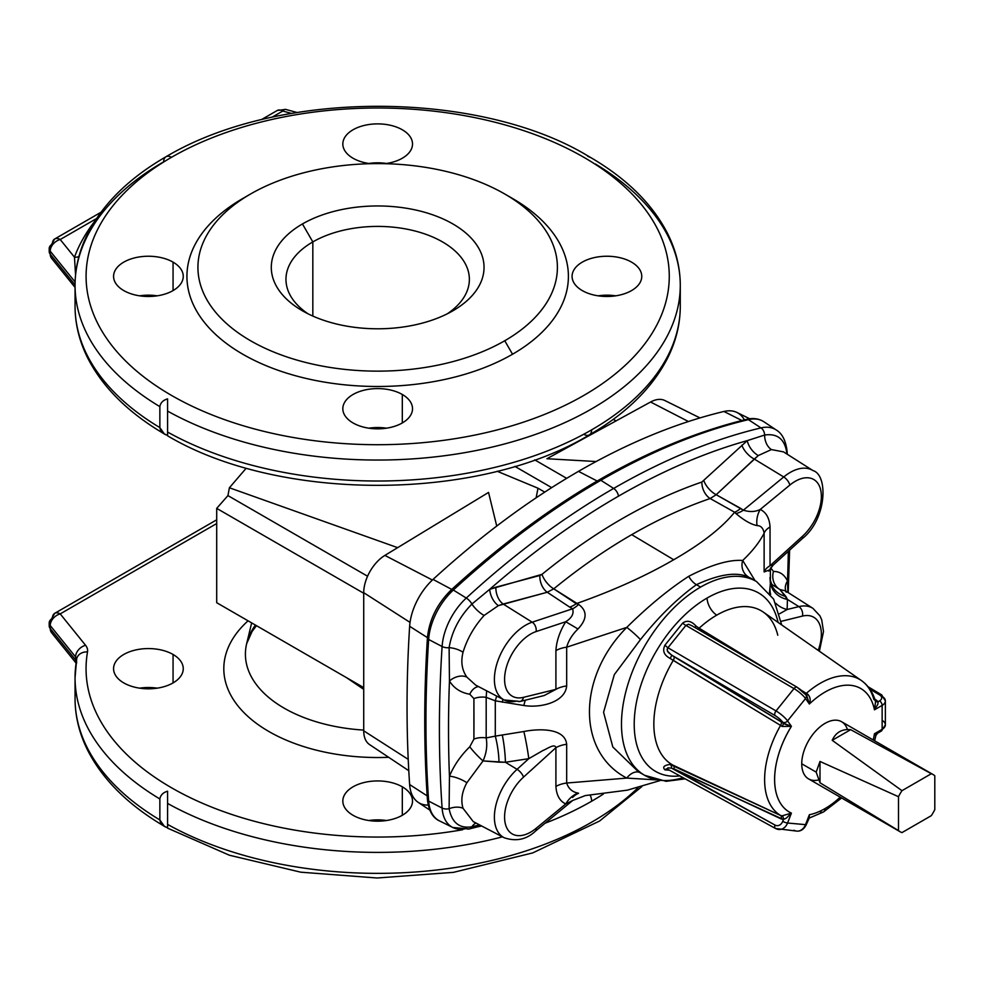 <?xml version="1.0" encoding="UTF-8"?>
<svg xmlns="http://www.w3.org/2000/svg" width="984" height="984" viewBox="0 0 984 984"><rect width="100%" height="100%" fill="white"/><g stroke="black" fill="none" stroke-linecap="round" stroke-linejoin="round"><path stroke-width="1.48" d="M481.422 825.871L469.171 828.971A7.331 5.264 -103.3 0 0 471.914 826.781L479.528 824.887L471.914 826.781A7.331 5.264 76.7 0 1 469.171 828.971A7.331 5.264 76.7 0 1 466.281 828.565A47.884 27.638 -60 0 1 452.812 827.495A47.884 27.638 -60 0 1 442.099 808.036A1287.662 743.437 -60 0 1 442.099 646.513L428.643 639.465A1288.61 743.99 120 0 0 428.643 801.099L442.099 808.036L428.643 801.099A48.831 28.192 120 0 0 439.577 820.939A48.831 28.192 -60 0 1 428.643 801.099A3.665 2.276 176 0 1 427.425 799.549A3.665 2.276 -4 0 0 428.643 801.099A1288.61 743.99 -60 0 1 428.643 639.465A3.665 1.943 -176.3 0 1 427.425 637.89A3.665 1.943 -176.3 0 1 428.495 636.623A45.166 26.076 -60 0 1 429.135 631.211M448.126 594.053A45.166 26.076 -60 0 1 451.312 590.917A3.665 1.439 47.5 0 1 451.422 589.711A3.665 1.439 47.5 0 1 453.317 590.043A738.418 426.33 -60 0 1 600.855 480.278A738.418 426.33 -60 0 1 748.406 419.664A48.831 28.192 -60 0 1 763.953 421.804A48.831 28.192 120 0 0 748.406 419.664L761.001 427.905A737.471 425.777 120 0 0 613.647 488.433A7.331 4.231 60 0 1 618.481 496.17A731.419 422.284 -60 0 1 747.25 440.635L764.654 435.039A7.331 5.264 -103.3 0 0 761.001 427.905L748.406 419.664A738.418 426.33 120 0 0 600.855 480.278A738.418 426.33 120 0 0 453.317 590.043L466.281 598.051A737.471 425.777 -60 0 1 613.647 488.433L600.855 480.278L613.647 488.433A737.471 425.777 -60 0 1 761.001 427.905A47.884 27.638 -60 0 1 776.253 429.996A47.884 27.638 120 0 0 761.001 427.905A7.331 5.264 76.7 0 1 764.654 435.039C777.335 433.206 784.703 439.098 786.782 452.714A7.331 4.551 -4 0 0 787.077 451.213A7.331 4.551 176 0 1 786.782 452.714L786.905 454.018L786.782 452.714C784.703 439.098 777.335 433.206 764.654 435.039L747.25 440.635A731.419 422.284 120 0 0 618.481 496.17A731.419 422.284 120 0 0 489.712 589.318L541.987 574.348C595.049 531.212 648.345 500.438 701.863 482.037L747.25 440.635L701.863 482.037C648.345 500.438 595.049 531.212 541.987 574.348A14.674 6.704 -129.2 0 0 553.758 588.838L576.255 603.659C613.081 590.671 645.566 576.034 673.708 559.748L631.716 534.656C605.394 549.859 579.404 567.916 553.758 588.838C579.404 567.916 605.394 549.859 631.716 534.656L673.708 559.748C701.654 543.648 721.961 527.805 734.617 512.221L710.177 498.531C684.188 507.412 658.038 519.454 631.716 534.656C658.038 519.454 684.188 507.412 710.177 498.531L734.617 512.221C721.961 527.805 701.654 543.648 673.708 559.748C645.566 576.034 613.081 590.671 576.255 603.659L578.592 604.41C587.436 610.904 587.239 619.084 577.989 628.973C572.282 634.508 568.506 640.584 566.673 647.189L626.771 627.398C648.001 606.39 668.653 589.354 688.739 576.292C711.309 564.73 729.292 559.453 742.699 560.462L755.109 580.732L742.699 560.462C752.391 551.261 759.525 542.172 764.125 533.193C759.525 542.172 752.391 551.261 742.699 560.462A14.674 13.628 -64.8 0 0 748.713 577.104C736.77 571.593 719.341 574.115 696.426 584.681L700.596 587.091A111.868 64.587 -60 0 1 756.524 581.544A111.868 64.587 120 0 0 700.596 587.091L696.426 584.681C677.41 598.321 658.751 616.636 640.449 639.612L614.311 674.63L603.573 712.293L612.811 746.967L638.173 771.579L612.811 746.954L603.573 712.293L614.311 674.618L640.449 639.612A14.674 1.624 42.2 0 0 626.771 627.398L566.673 647.189L566.673 685.946C565.013 702.81 539.564 708.173 523.869 705.503L495.296 700.829L495.296 736.13L523.869 731.506C539.564 728.406 565.013 728.099 566.673 744.273L566.673 783.03C568.506 788.627 572.282 791.985 577.989 793.092L578.592 793.288A22.005 12.029 112.2 0 0 572.565 797.458M876.769 733.523L874.456 733.769L874.924 734.74L874.456 733.769A71.352 41.193 -60 0 1 873.214 739.98A71.352 41.193 120 0 0 874.456 733.769L882.144 729.341L882.144 705.38L874.456 709.821A71.352 41.193 120 0 0 809.377 704.003L807.04 696.487L809.377 703.966L805.527 698.542L809.377 704.003A71.352 41.193 -60 0 1 874.456 709.821L875.563 701.666L874.456 709.821L882.144 705.38A3.665 2.116 -120 0 0 879.548 700.891A7.331 4.231 0 0 0 879.635 694.95L869.831 689.095L879.635 694.95A3.665 2.152 -59.1 0 1 881.516 694.79A3.665 2.152 -59.1 0 1 882.279 696.475A11.008 6.359 180 0 1 885.366 700.891A11.008 6.359 180 0 1 882.144 705.38L882.144 729.341L874.456 733.769L878.183 732.453M807.04 820.964L808.823 818.048L809.377 814.777L805.527 824.641L787.557 823.03A11.008 8.684 95.1 0 1 778.799 829.5A11.008 8.684 95.1 0 1 776.032 828.651A3.665 2.128 -61.2 0 1 775.515 828.491A3.665 2.128 -61.2 0 1 775.035 825.084L673.88 768.775A3.665 2.165 115.1 0 0 673.24 765.281A3.665 2.165 -64.9 0 1 673.88 768.775L781.148 818.909A3.665 2.165 115 0 0 780.57 815.453A3.665 2.165 -65 0 1 781.148 818.909L783.424 819.524A3.665 2.251 95 0 0 782.059 815.847A3.665 2.251 -85 0 1 783.424 819.524L786.413 818.061L791.407 813.128L782.059 815.847L780.57 815.453L782.059 815.847L791.407 813.128L786.413 818.061L783.424 819.524L782.723 821.332L783.424 819.524L671.543 768.147L775.035 825.084A7.331 5.781 -84.9 0 0 782.723 821.332A3.665 0.775 21.2 0 0 787.557 823.03L791.407 813.128A71.352 41.193 -60 0 1 791.407 726.352L782.059 726.45L780.57 725.405A78.671 45.424 120 0 0 780.57 815.453L670.092 764.433C663.954 765.306 662.244 767.114 664.963 769.869L669.501 770.189L664.963 769.869C662.244 767.114 663.954 765.306 670.092 764.433L673.24 765.281A88.917 51.328 -60 0 1 673.24 660.399A88.917 51.328 120 0 0 673.24 765.281L780.57 815.453A78.671 45.424 -60 0 1 780.57 725.405L670.092 658.394C663.954 655.135 662.244 650.707 664.963 645.123L682.662 623.106A3.665 0.91 -144.4 0 0 685.909 625.394L688.505 624.25L691.764 625.664L688.505 624.25L685.909 625.394L794.002 688.591L685.909 625.394L667.939 647.743L776.032 710.94L794.002 688.591A3.665 2.066 -59.7 0 1 797.101 687.238A3.665 2.066 -59.7 0 1 797.495 687.607A7.331 1.55 38.8 0 1 805.183 694.249A3.665 2.89 144.9 0 1 805.933 694.925A3.665 2.89 144.9 0 1 805.527 698.542L787.557 720.891L791.407 726.352L787.557 720.891A3.665 2.89 144.9 0 1 782.723 722.182L783.424 723.191L782.723 722.182A7.331 1.55 -141.2 0 0 775.035 715.553L671.543 655.049L784.826 724.113L791.382 726.352A71.352 41.193 120 0 0 791.407 813.128L787.557 823.03L805.527 824.641L809.377 814.74A71.352 41.193 120 0 0 825.072 808.565A71.352 41.193 120 0 0 840.201 797.151A71.352 41.193 -60 0 1 825.072 808.565A7.331 4.231 60 0 1 823.559 811.923A7.331 4.231 60 0 1 820.25 811.751M167.575 803.424A302.617 174.709 0 0 0 502.455 836.843A302.617 174.709 180 0 1 167.575 803.424L167.575 824.395A302.617 174.709 0 0 0 638.124 787.594A302.617 174.709 180 0 1 167.575 824.395L167.575 827.716L164.328 826.265L159.863 819.943L159.863 798.971C160.478 795.158 163.049 792.563 167.575 791.197L167.575 803.424L167.575 791.197C163.049 792.563 160.478 795.158 159.863 798.971A302.617 174.709 180 0 1 75.055 677.681A302.617 174.709 -0 0 0 159.863 798.971L159.863 819.943A302.617 174.709 180 0 1 75.055 698.64A302.617 174.709 -0 0 0 159.863 819.943C160.466 823.743 163.037 826.339 167.575 827.716L167.575 803.424M545.025 823.239A302.617 174.709 0 0 0 591.642 801.222A11.008 6.359 -120 0 0 590.252 795.281A11.008 6.359 60 0 1 591.642 801.222A302.617 174.709 180 0 1 545.025 823.239M481.631 825.994A291.608 168.362 180 0 1 478.015 826.769A291.608 168.362 -0 0 0 481.631 825.994M462.664 829.746A291.608 168.362 180 0 1 87.515 651.912A11.008 8.942 -170.2 0 0 76.666 659.022A11.008 8.942 9.8 0 1 87.515 651.912A291.608 168.362 -0 0 0 462.664 829.746M75.055 677.681A302.617 174.709 180 0 1 76.567 660.264L76.567 663.265L76.567 660.264A11.008 8.942 9.8 0 1 76.666 659.022L75.055 677.681L75.055 698.64C75.104 716.5 79.384 733.855 87.883 750.694C103.025 780.041 128.51 805.232 164.328 826.265M595.468 164.045A302.617 174.709 180 0 1 680.276 285.348A302.617 174.709 180 0 1 495.985 446.146A302.617 174.709 180 0 1 167.575 411.091L167.575 432.05A302.617 174.709 0 0 0 591.642 429.848A302.617 174.709 0 0 0 680.276 306.307A302.617 174.709 0 0 0 679.735 295.827A302.617 174.709 180 0 1 680.276 306.307A302.617 174.709 180 0 1 591.642 429.848A11.008 6.359 60 0 1 589.367 434.879A11.008 6.359 60 0 1 583.869 434.338M578.494 471.361A732.145 422.702 -60 0 1 723.941 411.472A732.145 422.702 120 0 0 578.494 471.361L597.165 481.016L578.494 471.361A732.145 422.702 120 0 0 433.046 579.416L451.742 589.416L433.046 579.416A732.145 422.702 -60 0 1 578.494 471.361M741.862 420.488L723.941 411.472L741.862 420.488M508.531 196.246A190.736 110.122 180 0 1 512.541 354.228L504.755 340.747A179.728 103.763 0 0 0 424.19 167.145A179.728 103.763 0 0 0 204.057 294.228A179.728 103.763 0 0 0 504.755 340.747A179.728 103.763 180 0 1 250.576 340.747A179.728 103.763 180 0 1 250.576 193.996A179.728 103.763 180 0 1 504.755 193.996A179.728 103.763 180 0 1 504.755 340.747L512.541 354.228A190.736 110.122 180 0 1 240.834 353.084A190.736 110.122 180 0 1 246.799 196.246M302.457 223.946A106.37 61.414 180 0 1 480.413 251.473A106.37 61.414 180 0 1 350.132 326.7A106.37 61.414 180 0 1 302.457 223.946A106.37 61.414 -0 0 0 302.445 310.796A106.37 61.414 -0 0 0 452.886 310.796A106.37 61.414 -0 0 0 452.886 223.946A106.37 61.414 -0 0 0 302.457 223.946L312.826 241.916A91.697 52.939 0 0 0 285.963 279.358A91.697 52.939 0 0 0 308.029 313.798A91.697 52.939 180 0 1 312.826 241.916L312.826 316.061L312.826 241.916A91.697 52.939 180 0 1 439.959 240.502A91.697 52.939 180 0 1 447.314 313.798A91.697 52.939 0 0 0 469.368 279.358A91.697 52.939 0 0 0 412.763 230.44A91.697 52.939 0 0 0 312.826 241.916L302.457 223.946M384.842 820.299A179.728 103.763 180 0 1 370.488 820.299A179.728 103.763 0 0 0 384.842 820.299M164.328 433.932C128.732 413.022 103.332 388.003 88.142 358.865C79.47 341.866 75.104 324.351 75.055 306.307L75.055 285.348A302.617 174.709 -0 0 0 159.863 406.638C160.466 402.825 163.037 400.242 167.575 398.852L167.575 411.091A302.617 174.709 0 0 0 495.985 446.146A302.617 174.709 0 0 0 680.276 285.348L680.276 306.307C680.227 324.166 675.959 341.509 667.459 358.361C652.048 388.176 626.021 413.686 589.367 434.879A11.008 6.359 -120 0 0 591.642 429.848A302.617 174.709 180 0 1 167.575 432.05L167.575 435.383L164.328 433.932L159.863 427.597A302.617 174.709 180 0 1 75.055 306.307A302.617 174.709 -0 0 0 159.863 427.597L159.863 406.638A302.617 174.709 180 0 1 75.055 285.348A302.617 174.709 180 0 1 163.688 161.806A11.008 6.359 60 0 1 165.964 156.763A11.008 6.359 60 0 1 171.474 157.317A291.608 168.362 0 0 0 302.199 438.975A291.608 168.362 0 0 0 659.341 232.79A291.608 168.362 0 0 0 171.474 157.317A291.608 168.362 180 0 1 659.341 232.79A291.608 168.362 180 0 1 302.199 438.975A291.608 168.362 180 0 1 171.474 157.317A11.008 6.359 -120 0 0 165.964 156.763A11.008 6.359 -120 0 0 163.688 161.806M749.685 418.766L737.004 412.493A46.223 26.691 120 0 0 723.941 411.472A46.223 26.691 -60 0 1 744.347 419.873M688.431 421.521L650.572 402.013L546.907 458.728L596.12 461.533L546.907 458.728L650.572 402.013L688.431 421.521M699.981 417.917L664.79 400.5A30.725 17.737 120 0 0 650.572 402.013M613.13 419.442L616.168 420.844L613.13 419.442M157.206 295.827A34.846 20.123 -0 0 0 139.63 295.827A34.846 20.123 180 0 1 157.206 295.827M386.466 428.188A34.846 20.123 -0 0 0 368.877 428.188A34.846 20.123 180 0 1 386.466 428.188M386.466 163.467A34.846 20.123 0 0 0 368.877 163.467A34.846 20.123 180 0 1 386.466 163.467M615.713 295.827A34.846 20.123 0 0 0 598.124 295.827A34.846 20.123 180 0 1 615.713 295.827M173.061 262.138A34.846 20.123 180 0 1 157.44 295.79A34.846 20.123 180 0 1 114.759 271.154A34.846 20.123 180 0 1 173.061 262.138A34.846 20.123 -0 0 0 135.079 257.771A34.846 20.123 -0 0 0 113.566 276.356A34.846 20.123 -0 0 0 148.412 296.479A34.846 20.123 -0 0 0 183.258 276.356A34.846 20.123 -0 0 0 173.061 262.138L173.061 290.587L173.061 262.138M402.308 394.486A34.846 20.123 180 0 1 386.687 428.151A34.846 20.123 180 0 1 344.006 403.514A34.846 20.123 180 0 1 402.308 394.486A34.846 20.123 -0 0 0 364.338 390.131A34.846 20.123 -0 0 0 342.826 408.717A34.846 20.123 -0 0 0 377.671 428.839A34.846 20.123 -0 0 0 412.517 408.717A34.846 20.123 -0 0 0 402.308 394.486L402.308 422.936L402.308 394.486M353.022 158.227A34.846 20.123 180 0 1 358.201 127.317A34.846 20.123 180 0 1 409.762 136.161A34.846 20.123 180 0 1 384.842 163.688A34.846 20.123 0 0 0 412.517 143.996A34.846 20.123 0 0 0 377.671 123.886A34.846 20.123 0 0 0 342.826 143.996A34.846 20.123 0 0 0 353.022 158.227A34.846 20.123 0 0 0 370.488 163.688A34.846 20.123 180 0 1 353.022 158.227M582.282 290.587A34.846 20.123 180 0 1 597.903 256.922A34.846 20.123 180 0 1 640.572 281.572A34.846 20.123 180 0 1 582.282 290.587A34.846 20.123 0 0 0 620.252 294.942A34.846 20.123 0 0 0 641.765 276.356A34.846 20.123 0 0 0 606.919 256.246A34.846 20.123 0 0 0 572.073 276.356A34.846 20.123 0 0 0 582.282 290.587M250.576 193.996L242.79 198.497A190.736 110.122 0 0 0 242.802 354.228A190.736 110.122 0 0 0 512.541 354.228A190.736 110.122 0 0 0 512.541 198.497L504.755 193.996M282.74 111.044L272.236 117.108L282.74 111.044A11.008 6.359 -120 0 0 277.242 110.491A11.008 6.359 60 0 1 282.74 111.044A11.008 3.801 -74.9 0 1 285.594 109.396A11.008 3.801 105.1 0 0 282.74 111.044L291.338 113.357L282.74 111.044M587.755 156.272L591.273 157.87L587.755 155.841C481.151 91.328 281.572 87.994 165.964 156.763C129.31 177.969 103.283 203.479 87.883 233.294C79.384 250.133 75.104 267.488 75.055 285.348M566.686 478.335L534.718 459.872L566.686 478.335M514.853 466.367L551.692 487.646L514.853 466.367M409.639 626.304A1282.349 740.374 120 0 0 409.639 784.556L427.179 795.884L409.639 784.556A1282.349 740.374 -60 0 1 409.639 626.304L427.45 637.632L409.639 626.304A46.223 26.691 -60 0 1 433.046 579.416A46.223 26.691 120 0 0 409.639 626.304M496.736 526.071L488.544 492.43L384.879 555.407L432.382 580.031L384.879 555.407A30.725 17.737 120 0 0 363.723 592.7L410.033 622.392L363.723 592.7L363.723 730.829L408.212 759.353L363.723 730.829L363.723 592.7A30.725 17.737 -60 0 1 384.879 555.407L488.544 492.43L496.736 526.071M544.755 492.111L537.99 488.212L536.132 497.818L537.99 488.212L497.129 471.25L537.99 488.212L544.755 492.111M363.723 593.254L216.701 508.371L216.701 602.712L363.723 687.595L216.701 602.712L216.701 508.371L363.723 593.254M367.573 576.23L227.931 495.604L216.701 508.371L227.931 495.604L367.573 576.23M397.647 547.658L229.395 487.769L227.931 495.604L229.395 487.769L397.647 547.658M50.233 254.179L75.055 284.93L50.233 254.179L50.233 251.191L50.233 254.179A11.008 8.143 141.1 0 0 51.648 258.411A11.008 8.143 -38.9 0 1 50.233 254.179A11.008 6.359 180 0 1 49.2 251.498A11.008 6.359 -0 0 0 50.233 254.179M75.055 287.402L51.648 258.411L49.2 251.498L49.2 248.509A11.008 6.359 0 0 0 50.233 251.191L75.104 281.99L50.233 251.191A11.008 6.359 180 0 1 49.2 248.509A11.008 6.359 180 0 1 52.423 244.007A11.008 6.359 60 0 1 54.698 238.977A11.008 6.359 60 0 1 60.209 239.518L74.477 257.181A309.948 178.94 180 0 1 94.759 221.24A309.948 178.94 0 0 0 74.477 257.181L60.209 239.518L96.506 218.571L60.209 239.518A11.008 6.359 -120 0 0 54.698 238.977L100.946 212.286M50.233 251.191A11.008 8.143 -38.9 0 1 60.209 239.518A11.008 8.143 141.1 0 0 50.233 251.191M75.559 274.966L74.477 257.181L75.559 274.966M78.954 256.43A7.331 5.855 20.2 0 1 74.477 257.181A7.331 5.855 -159.8 0 0 78.954 256.43M245.902 468.556L229.395 487.769L245.902 468.556M159.863 406.638L159.863 427.597C160.478 431.423 163.049 434.006 167.575 435.383L167.575 398.852C163.037 400.242 160.466 402.825 159.863 406.638M603.34 794.076A302.617 174.709 180 0 1 591.642 801.222A302.617 174.709 0 0 0 603.34 794.076M248.066 620.818A153.861 88.831 0 0 0 245.434 714.101A153.861 88.831 0 0 0 388.668 757.299A153.861 88.831 180 0 1 245.434 714.101A153.861 88.831 180 0 1 248.066 620.818M251.658 622.897L246.664 643.659A132.25 76.358 -0 0 0 363.723 730.091A132.25 76.358 180 0 1 246.664 643.659A132.25 76.358 180 0 1 255.397 625.049M76.051 663.056L51.648 632.786A11.008 8.143 -38.9 0 1 50.233 628.555A11.008 8.143 141.1 0 0 51.648 632.786L49.2 625.873A11.008 6.359 0 0 0 50.233 628.555A11.008 6.359 180 0 1 49.2 625.873L49.2 622.872A11.008 6.359 -0 0 0 50.233 625.553A11.008 8.143 -38.9 0 1 60.209 613.893L85.559 645.283A22.005 12.706 180 0 1 87.515 651.912A22.005 12.706 0 0 0 85.559 645.283A11.008 8.143 141.1 0 0 75.584 656.955L50.233 625.553L50.233 628.555L75.584 659.944L75.584 656.955L75.584 659.944A11.008 6.359 180 0 1 76.322 661.162A11.008 6.359 0 0 0 75.584 659.944L50.233 628.555L50.233 625.553A11.008 6.359 180 0 1 49.2 622.872A11.008 6.359 180 0 1 52.423 618.382A11.008 6.359 60 0 1 54.698 613.339A11.008 6.359 60 0 1 60.209 613.893L216.701 523.537L60.209 613.893A11.008 8.143 141.1 0 0 50.233 625.553L75.584 656.955A11.008 6.359 180 0 1 76.604 659.378A11.008 6.359 0 0 0 75.584 656.955A11.008 8.143 -38.9 0 1 85.559 645.283L60.209 613.893A11.008 6.359 -120 0 0 54.698 613.339L216.701 519.81M173.061 654.471A34.846 20.123 180 0 1 157.44 688.124A34.846 20.123 180 0 1 114.759 663.487A34.846 20.123 180 0 1 173.061 654.471A34.846 20.123 -0 0 0 135.079 650.104A34.846 20.123 -0 0 0 113.566 668.689A34.846 20.123 -0 0 0 148.412 688.812A34.846 20.123 -0 0 0 183.258 668.689A34.846 20.123 -0 0 0 173.061 654.471L173.061 682.921L173.061 654.471M402.308 786.831A34.846 20.123 180 0 1 386.687 820.484A34.846 20.123 180 0 1 344.006 795.847A34.846 20.123 180 0 1 402.308 786.831A34.846 20.123 -0 0 0 364.338 782.464A34.846 20.123 -0 0 0 342.826 801.05A34.846 20.123 -0 0 0 377.671 821.173A34.846 20.123 -0 0 0 412.517 801.05A34.846 20.123 -0 0 0 402.308 786.831L402.308 815.281L402.308 786.831M157.206 688.16A34.846 20.123 -0 0 0 139.63 688.16A34.846 20.123 180 0 1 157.206 688.16M386.466 820.521A34.846 20.123 -0 0 0 368.877 820.521A34.846 20.123 180 0 1 386.466 820.521M428.224 805.084A46.223 26.691 -60 0 1 409.639 784.556A46.223 26.691 120 0 0 418.274 802.403L429.787 810.078M363.723 730.829A30.725 17.737 120 0 0 369.529 744.556L408.778 770.706M346.675 677.755L363.723 689.354L346.675 677.755M75.916 662.146A11.008 8.143 -38.9 0 1 75.584 659.944A11.008 8.143 141.1 0 0 75.916 662.146L76.567 663.265L75.916 662.146A7.331 6.482 174.1 0 1 76.125 662.503A7.331 6.482 -5.9 0 0 75.916 662.146M776.032 710.94L667.939 647.743L667.103 649.625L668.173 652.318L671.543 655.049L775.035 715.553A3.665 2.066 -59.7 0 1 776.032 710.94A11.008 2.325 38.8 0 1 787.557 720.891L805.527 698.542A11.008 2.325 -141.2 0 0 794.002 688.591L776.032 710.94A3.665 2.066 120.3 0 0 775.035 715.553A7.331 1.55 38.8 0 1 782.723 722.182A3.665 2.89 -35.1 0 0 787.557 720.891A11.008 2.325 -141.2 0 0 776.032 710.94M691.764 625.664L797.101 687.238A3.665 2.066 120.3 0 0 794.002 688.591A11.008 2.325 38.8 0 1 805.527 698.542A3.665 2.89 -35.1 0 0 805.933 694.925L807.04 696.487M818.233 780.029A33.013 19.065 -60 0 1 801.739 763.781A33.013 19.065 -60 0 1 821.615 725.639A33.013 19.065 -60 0 1 847.396 729.513M797.495 687.607A3.665 2.066 120.3 0 0 797.101 687.238L805.933 694.925M875.563 701.666C873.054 692.576 868.355 685.553 861.48 680.596A78.671 45.424 120 0 0 806.326 693.363L801.763 690.584L806.326 693.363A78.671 45.424 -60 0 1 861.48 680.596L763.313 612.109A88.917 51.328 120 0 0 716.721 615.148A88.917 51.328 120 0 0 699.132 628.198L775.158 674.409L699.132 628.198A88.917 51.328 -60 0 1 716.721 615.148A14.674 8.475 60 0 1 707.066 598.051A103.025 59.483 120 0 0 635.541 707.496A103.025 59.483 120 0 0 679.919 775.909A103.025 59.483 -60 0 1 635.541 707.496A103.025 59.483 -60 0 1 707.066 598.051A14.674 8.475 -120 0 0 716.721 615.148A88.917 51.328 -60 0 1 763.313 612.109A88.917 51.328 -60 0 1 777.778 635.221M861.48 680.596A78.671 45.424 -60 0 1 873.854 699.403L874.924 700.325M806.326 693.363L807.876 694.335C810.324 697.127 810.816 700.35 809.377 704.003C810.816 700.35 810.324 697.127 807.876 694.335A3.665 0.996 -54.7 0 1 806.326 695.479A3.665 0.996 125.3 0 0 807.876 694.335L806.326 693.363A3.665 1.907 -58.7 0 1 805.281 694.064A3.665 1.907 121.3 0 0 806.326 693.363M841.627 797.975L823.559 811.923A7.331 4.231 -120 0 0 825.072 808.565A71.352 41.193 -60 0 1 809.377 814.74L809.229 818.061L806.351 824.469A3.665 0.775 -158.8 0 1 805.527 824.641A3.665 0.775 21.2 0 0 806.351 824.469C804.051 829.229 800.853 831.431 796.769 831.111A11.008 8.684 -84.9 0 0 805.527 824.641A11.008 8.684 95.1 0 1 796.769 831.111A11.008 8.684 95.1 0 1 794.002 830.25M671.543 768.147L668.025 767.864L667.091 768.615L668.025 767.864L671.543 768.147A3.665 2.251 94.7 0 0 670.092 764.433A3.665 2.251 -85.3 0 1 671.543 768.147M775.035 825.084A3.665 2.128 118.8 0 0 775.515 828.491A3.665 2.128 118.8 0 0 776.032 828.651A11.008 8.684 -84.9 0 0 778.799 829.5A11.008 8.684 -84.9 0 0 787.557 823.03A3.665 0.775 -158.8 0 1 782.723 821.332A7.331 5.781 95.1 0 1 775.035 825.084M874.764 699.083L878.146 701.703L879.548 700.891L878.146 701.703L877.839 704.31L874.456 709.821L877.839 704.31L878.146 701.703A3.665 2.718 -38.7 0 1 875.428 701.161A3.665 2.718 141.3 0 0 878.146 701.703L876.535 700.264A3.665 2.263 -56.3 0 1 875.243 700.559A3.665 2.263 123.7 0 0 876.535 700.264L874.764 699.083M874.641 740.804L875.834 735.626L877.568 733.215L881.381 731.014A3.665 2.116 -120 0 0 882.144 729.341A3.665 2.116 60 0 1 881.381 731.014A3.665 2.116 60 0 1 879.548 730.841L878.146 731.641M882.144 729.341A11.008 6.359 0 0 0 885.366 724.851A11.008 6.359 180 0 1 882.144 729.341M868.122 686.783L881.516 694.79A3.665 2.152 120.9 0 0 879.635 694.95A7.331 4.231 180 0 1 879.548 700.891A3.665 2.116 60 0 1 882.144 705.38A11.008 6.359 0 0 0 885.366 700.891L885.366 724.851L881.381 731.014M882.279 720.436A11.008 6.359 180 0 1 885.366 724.851M802.452 536.292A36.937 21.328 120 0 0 820.594 489.54A36.937 21.328 120 0 0 789.82 485.1L760.214 509.454C766.179 512.307 769.463 518.15 770.041 526.981L770.041 565.738L802.452 536.292L770.041 565.738L773.129 565.136L770.041 565.738L770.041 526.981C769.463 518.15 766.179 512.307 760.214 509.454L789.82 485.1A36.937 21.328 -60 0 1 820.594 489.54A36.937 21.328 -60 0 1 802.452 536.292A7.331 2.903 47.7 0 1 802.194 538.728A7.331 2.903 -132.3 0 0 802.452 536.292M769.304 569.982L764.125 571.95L764.125 533.193C763.252 528.15 760.89 525.616 757.053 525.591C751.149 524.447 744.113 520.438 735.946 513.562L734.617 512.221A22.005 11.808 119.2 0 0 740.657 508.384L743.363 510.192L783.731 476.969A44.268 25.559 -60 0 1 812.919 470.561A44.268 25.559 120 0 0 783.731 476.969L754.285 459.061L783.731 476.969A7.331 3.26 50.6 0 1 789.82 485.1A7.331 3.26 -129.4 0 0 783.731 476.969L743.363 510.192C749.734 512.16 755.343 511.926 760.214 509.454C755.343 511.926 749.734 512.16 743.363 510.192L716.192 494.718L740.657 508.384A22.005 11.808 -60.8 0 1 734.617 512.221L735.946 513.562A22.005 13.198 128.2 0 0 743.363 510.192A22.005 13.198 -51.8 0 1 735.946 513.562C744.113 520.438 751.149 524.447 757.053 525.591A22.005 17.97 119.1 0 1 760.214 509.454A22.005 17.97 -60.9 0 0 757.053 525.591C760.89 525.616 763.252 528.15 764.125 533.193A22.005 12.706 180 0 1 770.041 526.981A22.005 12.706 0 0 0 764.125 533.193L764.125 571.95A22.005 12.706 180 0 1 770.041 565.738A22.005 12.706 0 0 0 764.125 571.95L769.304 569.982M769.488 592.897L770.374 583.623L769.488 592.897M781.714 624.938L773.633 599.108L756.524 581.544L749.943 577.743M683.044 777.631A111.868 64.587 -60 0 1 644.655 775.318A111.868 64.587 -60 0 1 627.509 685.676A111.868 64.587 -60 0 1 700.596 587.091A111.868 64.587 120 0 0 627.509 685.676A111.868 64.587 120 0 0 644.655 775.318L638.149 771.567M640.449 772.821L641.912 773.572L640.449 772.821M682.662 623.106C686.955 619.969 691.408 620.978 696.057 626.107L699.132 628.198A3.665 1.907 -58.8 0 1 697.644 629.096A3.665 1.907 121.2 0 0 699.132 628.198L696.057 626.107A3.665 0.972 -54.6 0 1 694.569 627.3A3.665 0.972 125.4 0 0 696.057 626.107C691.408 620.978 686.955 619.969 682.662 623.106L664.963 645.123A3.665 0.64 -138.1 0 0 667.939 647.743L685.909 625.394A3.665 0.91 35.6 0 1 682.662 623.106M778.086 622.417A103.025 59.483 120 0 0 707.066 598.051A103.025 59.483 -60 0 1 778.086 622.417M696.426 584.681C719.341 574.115 736.77 571.593 748.713 577.104A14.674 13.628 115.2 0 1 742.699 560.462C729.292 559.453 711.309 564.73 688.739 576.292A14.674 8.475 -120 0 0 696.426 584.681A14.674 8.475 60 0 1 688.739 576.292C668.653 589.354 648.001 606.39 626.771 627.398C576.968 677.496 577.067 752.268 626.771 778.086L566.673 783.03L626.771 778.086C577.067 752.268 576.968 677.496 626.771 627.398A14.674 1.624 -137.8 0 1 640.449 639.612C658.751 616.636 677.41 598.321 696.426 584.681M770.62 567.793L773.473 571.458C779.709 571.372 784.383 574.558 787.507 581.015A1281.611 739.943 120 0 0 788.307 551.347A1281.611 739.943 -60 0 1 787.507 581.015L787.889 592.417L787.507 581.015A14.674 11.968 -25.2 0 0 785.798 591.089A14.674 11.968 154.8 0 1 787.507 581.015C784.383 574.558 779.709 571.372 773.473 571.458A14.674 12.718 -91.3 0 0 779.918 589.527L787.434 599.428L787.151 609.502L798.873 606.611L787.434 599.428L798.873 606.611A44.268 25.559 -60 0 1 812.919 608.333A44.268 25.559 120 0 0 798.873 606.611L787.151 609.502L779.574 613.77L787.151 609.502A22.005 19.988 7.2 0 1 775.773 603.254A22.005 19.988 -172.8 0 0 787.151 609.502L787.434 599.428A22.005 19.84 -3.8 0 1 770.374 582.282A22.005 19.84 176.2 0 0 787.434 599.428L785.921 596.501A22.005 20.27 -8.1 0 1 770.374 581.224A22.005 20.27 171.9 0 0 785.921 596.501L779.918 589.527L771.862 584.459L779.918 589.527L785.429 590.855L779.918 589.527A14.674 12.718 88.7 0 1 773.473 571.458L770.62 567.793M783.547 451.89L771.407 449.577L758.295 455.555L716.192 494.718L710.177 498.531A14.674 9.914 71.1 0 1 701.863 482.037A14.674 9.914 -108.9 0 0 710.177 498.531L716.192 494.718A14.674 7.036 47.2 0 1 703.892 480.782A14.674 7.036 -132.8 0 0 716.192 494.718L754.285 459.061A14.674 7.134 46.6 0 1 741.85 445.174A14.674 7.134 -133.4 0 0 754.285 459.061L758.295 455.555A14.674 8.29 53.6 0 1 747.25 440.635A14.674 8.29 -126.4 0 0 758.295 455.555L771.407 449.577A14.674 10.701 83 0 1 764.654 435.039A14.674 10.701 -97 0 0 771.407 449.577L783.522 451.877L812.919 470.561C828.442 474.928 826.867 519.38 802.194 538.728L773.129 565.136L768.787 571.114M618.481 496.17A7.331 4.231 -120 0 0 613.647 488.433A737.471 425.777 120 0 0 466.281 598.051A7.331 2.866 47.5 0 1 471.914 604.053L489.712 589.318A731.419 422.284 -60 0 1 618.481 496.17M786.474 453.747A14.674 11.045 170.5 0 1 786.782 452.714A14.674 11.045 -9.5 0 0 786.474 453.747M452.64 589.699A734.753 424.215 120 0 0 451.312 590.917M748.406 419.664A3.665 2.632 -103.3 0 0 746.696 419.307A3.665 2.632 76.7 0 1 748.406 419.664M802.452 616.082L781.198 621.322L802.452 616.082A7.331 5.24 -103.8 0 0 798.873 606.611A7.331 5.24 76.2 0 1 802.452 616.082A36.937 21.328 -60 0 1 818.196 650.387A36.937 21.328 120 0 0 802.452 616.082M655.898 779.869L626.771 778.086A14.674 9.643 117.7 0 1 639.625 772.415A14.674 9.643 -62.3 0 0 626.771 778.086L655.898 779.869M770.656 594.447A22.005 19.988 7.2 0 1 770.005 589.391A22.005 19.988 -172.8 0 0 770.656 594.447M769.968 577.559L770.374 583.623L770.374 568.235M577.989 793.092C572.282 791.985 568.506 788.627 566.673 783.03A22.005 12.706 -0 0 0 555.911 786.45C556.489 795.281 559.761 801.124 565.738 803.965A22.005 17.97 119.1 0 1 577.989 793.092A22.005 17.97 -60.9 0 0 565.738 803.965L572.688 800.484L565.738 803.965L536.12 828.331A7.331 3.26 50.6 0 1 535.603 831A7.331 3.26 -129.4 0 0 536.12 828.331A36.937 21.328 -60 0 1 505.358 823.891A36.937 21.328 -60 0 1 523.5 777.139A7.331 2.903 -132.3 0 0 517.067 769.316A44.268 25.559 120 0 0 495.296 808.012A44.268 25.559 120 0 0 504.115 837.716A44.268 25.559 -60 0 1 495.296 808.012A44.268 25.559 -60 0 1 517.067 769.316A7.331 2.903 47.7 0 1 523.5 777.139A36.937 21.328 120 0 0 505.358 823.891A36.937 21.328 120 0 0 536.12 828.331L565.738 803.965C559.761 801.124 556.489 795.281 555.911 786.45L555.911 747.692L523.5 777.139L555.911 747.692C554.865 743.043 546.895 749.07 543.082 750.423L528.789 758.664L505.395 762.268L517.067 769.316L528.789 758.664L517.067 769.316L505.395 762.268L483.033 760.927L466.871 782.747C461.927 791.776 460.647 800.287 463.034 808.307L473.267 821.615L463.034 808.307A14.674 9.483 -18.3 0 0 449.11 808.713A7.331 4.551 176 0 1 442.099 808.036A47.884 27.638 120 0 0 452.812 827.495L439.577 820.939C432.776 817.901 428.729 810.767 427.425 799.549C423.846 747.717 423.846 693.831 427.425 637.89A3.665 1.943 3.7 0 0 428.643 639.465L442.099 646.513A1287.662 743.437 120 0 0 442.099 808.036A7.331 4.551 -4 0 0 449.11 808.713L449.454 776.179C454.054 765.269 460.832 755.478 469.774 746.794L473.907 739.107L473.956 718.874L473.907 698.615L469.774 694.224C460.832 692.736 454.054 688.345 449.454 681.039A1281.611 739.943 120 0 0 449.454 776.179A1281.611 739.943 -60 0 1 449.454 681.039L449.11 647.669A7.331 3.899 -176.3 0 1 442.099 646.513A47.884 27.638 -60 0 1 466.281 598.051L453.317 590.043A48.831 28.192 120 0 0 428.643 639.465A48.831 28.192 -60 0 1 453.317 590.043A3.665 1.439 -132.5 0 0 451.422 589.711C549.675 500.253 648.099 443.452 746.696 419.307C753.191 417.769 758.947 418.606 763.953 421.804L776.253 429.996C782.169 433.464 785.773 440.537 787.077 451.213L787.286 454.264M523.869 731.506A22.005 1.414 -100.5 0 1 528.789 758.664A22.005 1.414 79.5 0 0 523.869 731.506L495.296 736.13L495.296 700.829L486.182 697.349L486.182 737.914L495.296 736.13A22.005 3.739 -98.5 0 1 498.986 762.157L505.395 762.268L528.789 758.664L543.082 750.423C546.895 749.07 554.865 743.043 555.911 747.692L555.911 786.45A22.005 12.706 180 0 1 566.673 783.03L566.673 744.273A22.005 12.706 -0 0 0 555.911 747.692A22.005 12.706 180 0 1 566.673 744.273M502.307 735.085A22.005 2.657 -97 0 1 505.395 762.268A22.005 2.657 83 0 0 502.307 735.085M498.986 762.157A22.005 3.739 81.5 0 0 495.296 736.13L486.182 737.914C487.523 745.552 486.477 753.227 483.033 760.927L498.986 762.157M471.914 826.781C459.516 828.774 451.914 822.759 449.11 808.713C451.914 822.759 459.516 828.774 471.914 826.781A14.674 11.119 80.8 0 1 475.961 823.03A14.674 11.119 -99.2 0 0 471.914 826.781M449.454 776.179L449.11 808.713A14.674 9.483 161.7 0 1 463.034 808.307C460.647 800.287 461.927 791.776 466.871 782.747A14.674 4.662 22.6 0 0 449.454 776.179A14.674 4.662 -157.4 0 1 466.871 782.747L483.033 760.927A14.674 1.808 46.1 0 1 469.774 746.794C460.832 755.478 454.054 765.269 449.454 776.179M473.907 739.107L469.774 746.794A14.674 1.808 -133.9 0 0 483.033 760.927C486.477 753.227 487.523 745.552 486.182 737.914A14.674 8.487 0.3 0 0 473.907 739.107A14.674 8.487 -179.7 0 1 486.182 737.914L486.182 697.349A14.674 8.462 -0.3 0 0 473.907 698.615L473.907 739.107M544.164 695.54L555.911 689.366L544.164 695.54L520.069 701.469A7.331 5.24 -103.8 0 0 523.5 697.336A36.937 21.328 -60 0 1 505.358 671.531A36.937 21.328 -60 0 1 536.12 631.568L565.738 621.74C559.761 631.482 556.489 641.101 555.911 650.609C556.489 641.101 559.761 631.482 565.738 621.74L536.12 631.568A36.937 21.328 120 0 0 505.358 671.531A36.937 21.328 120 0 0 523.5 697.336L555.911 689.366L555.911 650.609A22.005 12.706 180 0 1 566.673 647.189C568.506 640.584 572.282 634.508 577.989 628.973C587.239 619.084 587.436 610.904 578.592 604.41L553.758 588.838L547.252 592.257L498.371 605.627L484.079 615.467C474.19 626.488 467.166 638.764 463.034 652.257C460.647 661.765 461.927 670.055 466.871 677.115L475.666 685.11L466.871 677.115C461.927 670.055 460.647 661.765 463.034 652.257C467.166 638.764 474.19 626.488 484.079 615.467L498.371 605.627L503.168 604.041L532.196 622.196L503.168 604.041L547.252 592.257L569.674 607.103L547.252 592.257L553.758 588.838A14.674 6.704 50.8 0 1 541.987 574.348L539.847 575.492A14.674 9.496 -105.3 0 0 547.252 592.257A14.674 9.496 74.7 0 1 539.847 575.492L495.899 587.177A14.674 9.385 -104.7 0 0 503.168 604.041A14.674 9.385 75.3 0 1 495.899 587.177L489.712 589.318A14.674 8.585 -113.5 0 0 498.371 605.627A14.674 8.585 66.5 0 1 489.712 589.318L471.914 604.053A7.331 2.866 -132.5 0 0 466.281 598.051A47.884 27.638 120 0 0 442.099 646.513A7.331 3.899 3.7 0 0 449.11 647.669C451.914 631.236 459.516 616.697 471.914 604.053A14.674 5.154 -136.6 0 0 484.079 615.467A14.674 5.154 43.4 0 1 471.914 604.053C459.516 616.697 451.914 631.236 449.11 647.669A14.674 6.863 -164.3 0 1 463.034 652.257A14.674 6.863 15.7 0 0 449.11 647.669L449.454 681.039A14.674 10.553 148.4 0 1 466.871 677.115A14.674 10.553 -31.6 0 0 449.454 681.039C454.054 688.345 460.832 692.736 469.774 694.224A14.674 10.123 99 0 1 478.495 686.586A14.674 10.123 -81 0 0 469.774 694.224L473.907 698.615A14.674 8.462 179.7 0 1 486.182 697.349L495.296 700.829L523.869 705.503C539.564 708.173 565.013 702.81 566.673 685.946L566.673 647.189A22.005 12.706 0 0 0 555.911 650.609L555.911 689.366L523.5 697.336A7.331 5.24 76.2 0 1 520.069 701.469A7.331 5.24 76.2 0 1 517.067 701.026A44.268 25.559 -60 0 1 504.115 699.944A44.268 25.559 -60 0 1 498.002 660.449A44.268 25.559 -60 0 1 532.196 622.196L572.565 608.801L569.674 607.103A22.005 12.903 123.5 0 0 576.255 603.659A22.005 12.903 -56.5 0 1 569.674 607.103L572.565 608.801L532.196 622.196A44.268 25.559 120 0 0 498.002 660.449A44.268 25.559 120 0 0 504.115 699.944L475.506 685.024M536.12 631.568A7.331 5.018 -108.4 0 0 532.196 622.196A7.331 5.018 71.6 0 1 536.12 631.568M565.738 621.74C571.864 617.854 574.139 613.536 572.565 608.801A22.005 10.578 117.9 0 0 578.592 604.41A22.005 10.578 -62.1 0 1 572.565 608.801C574.139 613.536 571.864 617.854 565.738 621.74L577.989 628.973L565.738 621.74M555.911 689.366A22.005 12.706 180 0 1 566.673 685.946A22.005 12.706 -0 0 0 555.911 689.366M525.333 700.165A22.005 3.309 -83 0 0 523.869 705.503A22.005 3.309 97 0 1 525.333 700.165M502.935 699.329A22.005 1.611 -81.1 0 0 502.307 702.219A22.005 1.611 98.9 0 1 502.935 699.329M496.711 696.082A22.005 1.771 -77.9 0 0 495.296 700.829A22.005 1.771 102.1 0 1 496.711 696.082M486.625 690.829L486.182 697.349L486.625 690.829M664.963 769.869A3.665 2.743 97 0 1 667.127 768.922A3.665 2.743 -83 0 0 664.963 769.869M823.559 811.923L809.242 818.073L809.377 814.74L808.823 818.048M667.386 648.518L667.939 647.743A3.665 0.64 41.9 0 1 664.963 645.123C662.244 650.707 663.954 655.135 670.092 658.394A3.665 0.972 125.4 0 0 671.543 655.049L667.373 651.076L667.386 648.518M673.88 656.586L671.543 655.049A3.665 0.972 -54.6 0 1 670.092 658.394L673.24 660.399A3.665 1.907 121.2 0 0 673.88 656.586A3.665 1.907 -58.8 0 1 673.24 660.399L780.57 725.405A3.665 1.907 121.3 0 0 781.148 721.69L673.88 656.586M783.424 723.191L781.148 721.69A3.665 1.907 -58.7 0 1 780.57 725.405L782.059 726.45A3.665 0.996 125.3 0 0 783.424 723.191A3.665 0.996 -54.7 0 1 782.059 726.45L791.407 726.352L783.424 723.191M933.152 774.58L841.578 721.715A33.013 19.065 120 0 0 816.142 730.559A33.013 19.065 120 0 0 801.739 763.781A33.013 19.065 120 0 0 808.577 778.898L900.139 831.763A33.013 19.065 -60 0 1 898.49 830.594L819.992 782.784L816.179 772.12L819.992 761.456L898.49 796.708A33.013 19.065 -60 0 1 901.971 790.681L832.193 740.312C835.822 732.391 841.984 728.836 850.656 729.661L931.319 773.731A33.013 19.065 -60 0 1 933.152 774.58A33.013 19.065 -60 0 1 934.8 775.749A33.013 19.065 120 0 0 931.319 773.731L901.971 790.681A33.013 19.065 120 0 0 898.49 796.708L898.49 830.594A33.013 19.065 120 0 0 901.971 832.599A33.013 19.065 -60 0 1 900.139 831.763M801.739 763.781L816.179 772.12L801.739 763.781M934.8 809.623A33.013 19.065 -60 0 1 931.319 815.662A33.013 19.065 120 0 0 934.8 809.623L934.8 775.749L934.8 809.623M901.971 832.599L931.319 815.662L901.971 832.599M832.193 740.312L850.656 729.661C841.984 728.836 835.822 732.391 832.193 740.312L901.971 790.681L931.319 773.731L850.656 729.661L832.193 740.312M819.992 782.784L819.992 761.456L816.179 772.12L819.992 782.784L898.49 830.594L898.49 796.708L819.992 761.456L819.992 782.784M589.367 434.879C478.679 501.778 279.112 502.209 167.588 435.814M261.486 119.593L277.242 110.491L285.594 109.396L296.848 112.434M680.276 285.348C680.227 267.488 675.959 250.133 667.459 233.294C652.306 203.946 626.82 178.756 591.015 157.723M49.2 248.509L54.698 238.977M246.664 643.659L252.052 631.543L256.467 625.664M641.912 786.56L599.588 821.025L532.738 852.907L453.452 872.353L377.081 877.999L300.747 872.181L229.395 855.219L167.588 828.147M49.2 622.872L54.698 613.339M667.127 768.922L775.515 828.491L796.769 831.111M881.516 694.79L885.366 700.891M644.655 775.318L666.106 781.321L685.245 778.848M789.611 550.154L788.221 592.626M659.76 780.681L627.325 790.164L585.283 795.576L572.688 800.484L535.603 831C526.563 839.561 516.071 841.8 504.115 837.716L473.292 821.64M819.389 651.224L823.51 631.519L821.701 619.797L819.881 615.775L812.919 608.333L785.355 590.806L786.241 592.208M771.886 584.484L770.152 579.945M641.789 773.486L640.154 772.661M469.171 828.971L452.812 827.495M520.069 701.469L504.115 699.944M451.422 589.711C437.302 603.5 429.295 619.551 427.425 637.89"/></g></svg>
